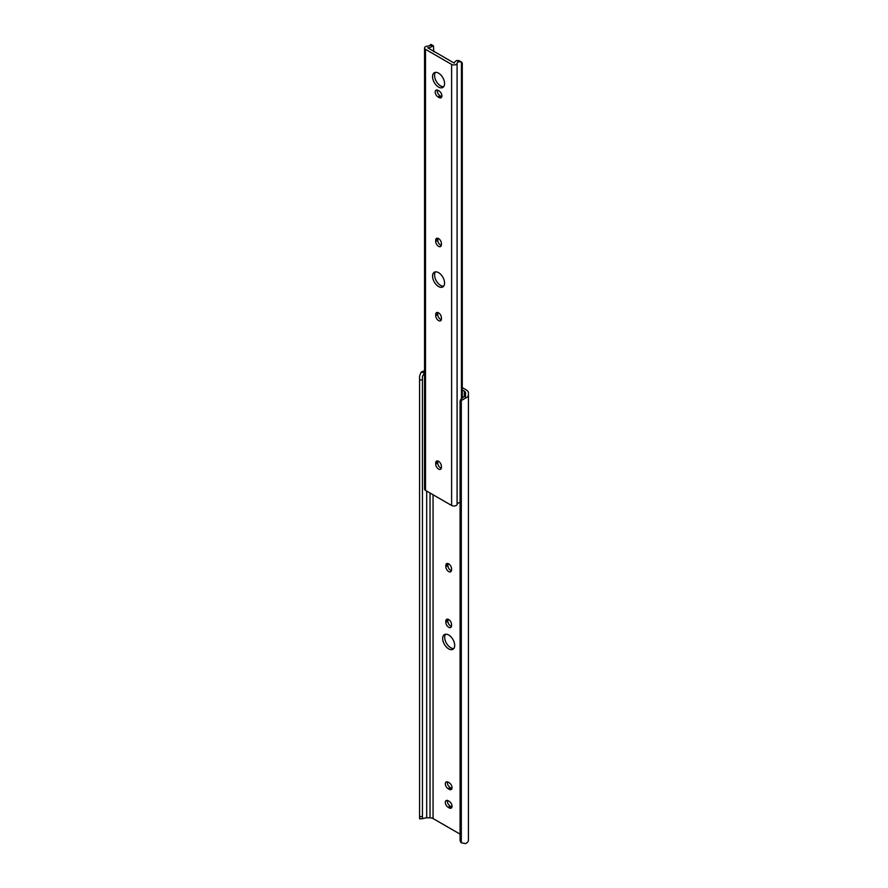 <?xml version="1.0" encoding="UTF-8"?>
<svg xmlns="http://www.w3.org/2000/svg" width="888" height="888" viewBox="0 0 888 888"><rect width="100%" height="100%" fill="white"/><g stroke="black" fill="none" stroke-linecap="round" stroke-linejoin="round"><path stroke-width="1.33" d="M448.684 627.272A4.029 2.32 -120 0 0 450.693 627.472A4.029 2.32 -120 0 0 451.526 625.629L451.526 624.453A4.029 2.32 -120 0 0 449.772 620.401A4.029 2.32 -120 0 0 446.664 619.325A4.029 2.32 -120 0 0 445.832 621.167L445.832 622.333A4.029 2.32 -120 0 0 448.684 627.272M447.952 619.214A4.029 2.32 -120 0 0 447.863 620.002L447.863 621.167A4.029 2.32 -120 0 0 450.704 626.096A4.029 2.32 -120 0 0 451.437 626.406M448.684 571.583A4.029 2.32 -120 0 0 450.693 571.783A4.029 2.32 -120 0 0 451.526 569.941L451.526 568.775A4.029 2.32 -120 0 0 449.772 564.724A4.029 2.32 -120 0 0 446.664 563.636A4.029 2.32 -120 0 0 445.832 565.49L445.832 566.655A4.029 2.32 -120 0 0 448.684 571.583M447.952 563.525A4.029 2.32 -120 0 0 447.863 564.313L447.863 565.49A4.029 2.32 -120 0 0 450.704 570.418A4.029 2.32 -120 0 0 451.437 570.729M448.684 635.009A8.503 4.906 -120 0 0 444.433 634.598A8.503 4.906 -120 0 0 443.134 641.402A8.503 4.906 -120 0 0 448.684 648.895A8.503 4.906 -120 0 0 452.936 649.317A8.503 4.906 -120 0 0 454.234 642.501A8.503 4.906 -120 0 0 448.684 635.009M445.565 634.221A8.503 4.906 -120 0 0 445.465 641.169A8.503 4.906 -120 0 0 450.704 647.729A8.503 4.906 -120 0 0 453.824 648.518M447.452 800.432A4.029 2.32 -120 0 0 450.205 806.149L451.215 806.737A4.029 2.32 -120 0 0 451.948 807.048M447.452 781.873A4.029 2.32 -120 0 0 450.205 787.589L451.215 788.178A4.029 2.32 -120 0 0 451.948 788.489M462.271 389.954L464.302 391.131A4.296 2.475 180 0 1 465.556 392.885L465.556 394.805A4.262 2.464 180 0 1 465.445 395.382L465.445 398.146A7.126 4.118 0 0 0 468.42 394.805L468.42 392.885A7.16 4.129 0 0 0 466.333 389.954L462.271 387.623M448.174 800.743A4.029 2.32 -120 0 0 446.165 800.543A4.029 2.32 -120 0 0 445.543 803.773A4.029 2.32 -120 0 0 448.174 807.314L449.184 807.902A4.029 2.32 -120 0 0 451.204 808.102A4.029 2.32 -120 0 0 451.826 804.872A4.029 2.32 -120 0 0 449.184 801.331L448.174 800.743M448.174 782.184A4.029 2.32 -120 0 0 446.165 781.984A4.029 2.32 -120 0 0 445.543 785.214A4.029 2.32 -120 0 0 448.174 788.755L449.184 789.343A4.029 2.32 -120 0 0 451.204 789.543A4.029 2.32 -120 0 0 451.826 786.313A4.029 2.32 -120 0 0 449.184 782.772L448.174 782.184M422.444 818.681L419.647 818.869L419.58 816.605L422.444 816.605L422.444 818.681L425.696 817.881A4.262 2.464 180 0 1 426.695 817.815L430.025 817.815A4.296 2.475 180 0 1 433.067 818.547L460.073 834.132M424.553 370.906A7.126 4.118 0 0 0 420.901 372.438L424.553 372.438M424.553 372.716L422.444 376.412L422.444 379.92L419.58 379.92L419.58 376.412L420.901 372.438M422.444 816.605L422.444 379.92M419.58 816.605L419.58 379.92M465.445 398.146L461.305 400.51A5.372 4.385 180 0 0 460.073 403.296L460.073 839.981A5.372 4.385 180 0 0 461.305 842.779L465.445 843.6A7.126 4.118 0 0 0 468.42 840.248L468.42 394.805M460.073 403.296L460.073 401.642A5.372 4.385 0 0 1 461.305 398.856L465.445 395.382M465.556 394.805L465.556 392.885M432.545 76.623A8.503 4.906 -120 0 0 436.252 85.181A8.503 4.906 -120 0 0 442.812 87.457A8.503 4.906 -120 0 0 444.566 83.572A8.503 4.906 -120 0 0 440.859 75.014A8.503 4.906 -120 0 0 434.31 72.738A8.503 4.906 -120 0 0 432.545 76.623M435.442 72.361A8.503 4.906 -120 0 0 434.576 75.458A8.503 4.906 -120 0 0 437.629 83.272A8.503 4.906 -120 0 0 443.7 86.669M441.913 95.915A4.029 2.32 -120 0 0 439.061 90.987L438.05 90.398A4.029 2.32 -120 0 0 436.041 90.199A4.029 2.32 -120 0 0 435.42 93.429A4.029 2.32 -120 0 0 438.05 96.981L439.061 97.558A4.029 2.32 -120 0 0 441.081 97.758A4.029 2.32 -120 0 0 441.913 95.915M432.545 276.113A8.503 4.906 -120 0 0 436.252 284.671A8.503 4.906 -120 0 0 442.812 286.946A8.503 4.906 -120 0 0 444.566 283.061A8.503 4.906 -120 0 0 440.859 274.503A8.503 4.906 -120 0 0 434.31 272.228A8.503 4.906 -120 0 0 432.545 276.113M435.442 271.85A8.503 4.906 -120 0 0 434.576 274.947A8.503 4.906 -120 0 0 437.629 282.761A8.503 4.906 -120 0 0 443.7 286.158M437.828 312.521A4.029 2.32 -120 0 0 437.74 313.309L437.74 314.485A4.029 2.32 -120 0 0 441.314 319.724M437.828 238.284A4.029 2.32 -120 0 0 437.74 239.072L437.74 240.237A4.029 2.32 -120 0 0 441.314 245.477M437.329 90.088A4.029 2.32 -120 0 0 440.082 95.804L441.092 96.392A4.029 2.32 -120 0 0 441.813 96.703M437.828 461.005A4.029 2.32 -120 0 0 437.74 461.793L437.74 462.959A4.029 2.32 -120 0 0 441.314 468.209M430.958 44.4L430.169 45.155A4.262 2.464 180 0 1 427.306 46.165A3.219 1.865 0 0 0 424.553 48.008A3.219 1.865 0 0 0 425.496 49.317L451.615 64.402A3.219 1.865 0 0 0 454.911 64.857A3.219 1.865 0 0 0 457.087 63.359A4.262 2.464 180 0 1 458.841 61.705L456.798 60.517A7.126 4.118 0 0 0 454.256 63.115L427.727 47.797A7.126 4.118 0 0 0 432.212 46.331L430.169 45.155L430.958 44.4A3.585 2.065 -60 0 1 431.057 44.456L433.477 45.854L432.212 46.331M424.553 48.008L424.553 489.077A3.219 1.865 0 0 0 425.496 490.387L451.615 505.472A3.219 1.865 0 0 0 454.911 505.916A3.219 1.865 0 0 0 457.087 504.417A4.262 2.464 180 0 1 458.841 502.775L460.073 502.22M441.403 317.771A4.029 2.32 -120 0 0 439.649 313.719A4.029 2.32 -120 0 0 436.541 312.632A4.029 2.32 -120 0 0 435.708 314.485L435.708 315.651A4.029 2.32 -120 0 0 437.473 319.702A4.029 2.32 -120 0 0 440.57 320.779A4.029 2.32 -120 0 0 441.403 318.936L441.403 317.771M441.403 243.523A4.029 2.32 -120 0 0 439.649 239.471A4.029 2.32 -120 0 0 436.541 238.395A4.029 2.32 -120 0 0 435.708 240.237L435.708 241.403A4.029 2.32 -120 0 0 437.473 245.465A4.029 2.32 -120 0 0 440.57 246.542A4.029 2.32 -120 0 0 441.403 244.7L441.403 243.523M441.403 466.256A4.029 2.32 -120 0 0 439.649 462.204A4.029 2.32 -120 0 0 436.541 461.116A4.029 2.32 -120 0 0 435.708 462.959L435.708 464.135A4.029 2.32 -120 0 0 437.473 468.187A4.029 2.32 -120 0 0 440.57 469.264A4.029 2.32 -120 0 0 441.403 467.421L441.403 466.256M433.755 51.748L433.477 45.854M456.798 60.517L459.118 60.65L461.538 62.049A3.585 2.065 120 0 0 461.438 61.994L458.841 61.705M462.271 398.035L462.271 63.692A3.585 2.065 120 0 0 461.538 62.049M461.438 398.723L461.438 61.994M433.067 818.547L433.067 494.76M464.302 396.647L464.302 391.131M430.025 817.815L430.025 493.007M426.695 817.815L426.695 491.086M461.305 842.779L461.305 400.51M447.863 564.313L445.832 565.49M447.863 565.49L445.832 566.655M447.863 620.002L445.832 621.167M447.863 621.167L445.832 622.333M450.205 787.589L448.174 788.755M451.215 788.178L449.184 789.343M450.205 806.149L448.174 807.314M451.215 806.737L449.184 807.902M451.615 505.472L451.615 64.402M457.087 504.417L457.087 63.359M425.496 490.387L425.496 49.317M437.74 461.793L435.708 462.959M437.74 462.959L435.708 464.135M440.082 95.804L438.05 96.981M441.092 96.392L439.061 97.558M437.74 239.072L435.708 240.237M437.74 240.237L435.708 241.403M437.74 313.309L435.708 314.485M437.74 314.485L435.708 315.651"/></g></svg>

